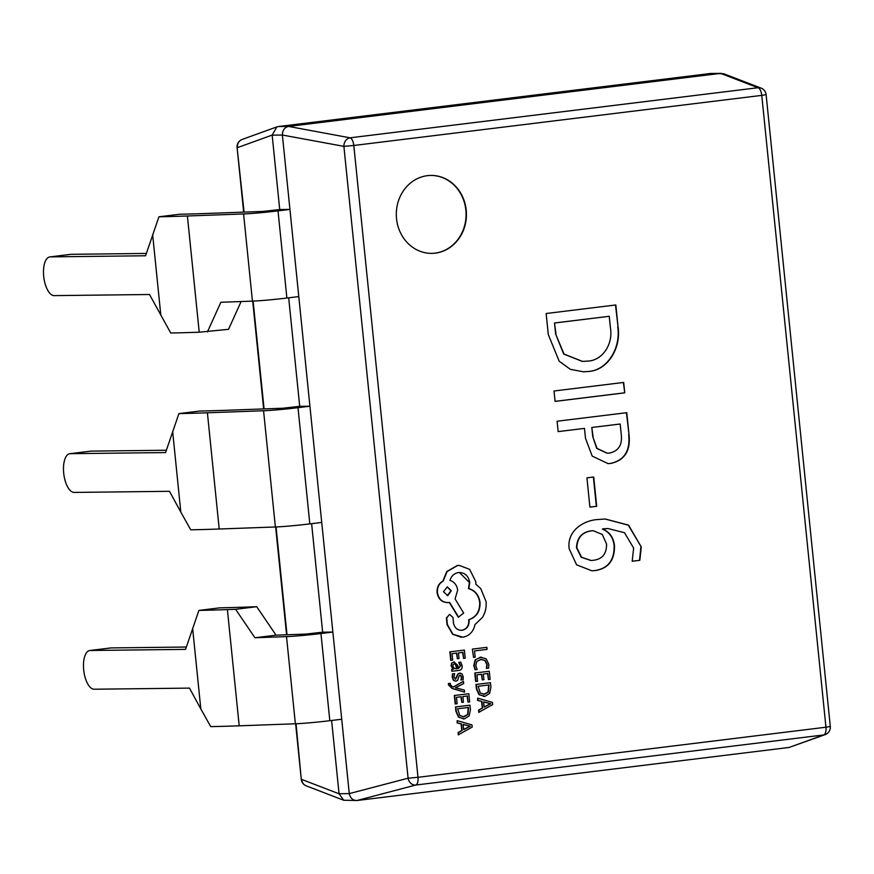 <?xml version="1.0" encoding="UTF-8"?>
<svg xmlns="http://www.w3.org/2000/svg" width="874" height="874" viewBox="0 0 874 874"><rect width="100%" height="100%" fill="white"/><g stroke="black" fill="none" stroke-linecap="round" stroke-linejoin="round"><path stroke-width="1.31" d="M427.419 175.663A38.98 35.058 89.3 0 0 396.37 216.752A38.98 35.058 89.3 0 0 431.811 253.373A38.98 35.058 89.3 0 0 435.296 253.143A38.98 35.058 89.3 0 0 466.355 212.054A38.98 35.058 89.3 0 0 430.904 175.423A38.98 35.058 89.3 0 0 427.419 175.663M431.647 253.373A38.98 35.058 89.3 0 0 434.957 253.143A38.98 35.058 89.3 0 0 466.017 212.153A38.98 35.058 89.3 0 0 430.729 175.434M463.449 681.316L453.803 686.975L451.88 686.33L450.241 684.484L450.329 683.337L448.417 683.534L448.395 684.823L452.044 688.45L464.553 692.121L464.345 690.067L455.562 687.794L463.679 683.523L463.449 681.316L453.595 686.898M454.24 661.858L451.585 663.115L451.05 665.813L453.213 669.091L451.639 669.287L451.847 671.254L458.697 670.456C461.264 670.139 462.401 668.621 462.127 665.912L460.795 662.153L459.068 662.372L460.664 665.912L458.413 668.49L457.659 665.212L453.977 661.88L451.924 663.115L451.388 665.813L453.551 669.091L451.989 669.276L452.186 671.254M460.795 662.153L458.73 662.372L460.325 665.912L458.074 668.49M457.375 658.734L459.003 658.537L458.424 652.9L462.958 652.343L463.581 658.428L465.208 658.22L464.389 650.103L449.87 651.851L450.733 660.329L452.688 660.121L452.033 653.686L456.807 653.096L457.375 658.734L456.468 653.14M462.63 652.386L463.581 658.428M481.301 657.139L475.161 659.859L473.784 665.507L475.052 669.768L477.138 669.55L475.784 665.595L476.865 661.367L481.618 659.269M480.405 659.335L484.841 660.46L486.84 664.568L486.381 668.381L488.632 668.14L488.839 664.338L486.163 658.799L480.427 657.204L475.511 659.859L474.123 665.507L475.39 669.768M639.834 560.321L632.186 561.261L633.639 548.053L624.484 532.714L607.9 528.519L602.732 529.12C609.648 532.004 613.559 537.521 614.466 545.649C614.793 560.234 608.337 568.548 595.118 570.591L591.949 570.809L576.589 564.822L569.182 548.752C566.625 530.562 584.127 520.106 598.166 519.517L605.245 519.003L628.559 525.121L641.265 546.927L639.834 560.321L632.197 561.217M585.493 438.289L584.488 428.391L558.147 431.625L557.088 421.235L626.778 412.681L628.996 434.586C630.766 450.711 624.702 460.325 610.806 463.428L608.075 463.624L592.222 456.119L585.493 438.289M548.293 334.589L546.152 313.515L615.831 304.96L618.049 326.832C621.37 347.612 607.998 370.576 588.202 371.494L583.493 371.821L570.34 369.32L559.185 361.213L548.293 334.589M623.697 382.441L624.757 392.841L555.077 401.395L554.018 390.995L623.697 382.441M596.702 506.297L589.906 507.139L586.935 477.838L593.73 477.007L596.702 506.297L589.906 507.095M472.353 649.087L473.544 657.401L475.15 657.193L474.516 650.922L487.069 649.382L486.862 647.35L472.353 649.087L473.544 657.401M482.284 679.874L483.912 679.677L483.333 674.04L487.867 673.483L488.49 679.568L490.117 679.371L489.298 671.254L474.779 673.002L475.642 681.469L477.597 681.272L476.942 674.826L481.716 674.247L482.284 679.874L481.377 674.28M487.539 673.526L488.49 679.568M490.456 682.703L476.286 684.44L476.723 688.778L479.334 694.655L484.862 696.381L489.648 693.388L490.915 687.204L490.456 682.703L475.948 684.451L476.385 688.788L478.996 694.655L484.513 696.381M484.862 696.381L483.759 696.447M477.674 698.151L477.565 700.402L481.596 701.44L482.262 708.006L478.548 710.081L478.777 712.332L492.685 704.586L492.455 702.412L477.674 698.151L477.903 700.391L481.935 701.44L482.601 707.995L478.886 710.081L479.116 712.332M459.975 673.024L457.965 673.799L455.267 679.196M459.877 675.056L461.45 677.044L461.013 679.994L463.078 679.775L463.253 677.055L462.138 674.029L459.844 673.035L458.304 673.788L456.873 676.389M457.211 676.389L455.605 679.185L453.999 677.022L454.644 673.657L452.47 673.887L452.186 677.011L453.322 680.201L455.638 681.196M454.644 673.657L452.808 673.887L452.524 677.011L453.661 680.191L455.496 681.207M461.811 702.368L463.428 702.172L462.859 696.534L467.393 695.977L468.016 702.062L469.644 701.866L468.814 693.748L454.305 695.496L455.168 703.963L457.124 703.767L456.468 697.321L461.232 696.742L461.811 702.368L460.904 696.775M467.055 696.021L468.016 702.062M469.983 705.198L455.813 706.935L456.25 711.272L458.861 717.15L464.378 718.876L469.163 715.882L470.441 709.699L469.983 705.198L455.474 706.946L455.911 711.272L458.511 717.15L464.039 718.876M464.378 718.876L463.275 718.941M457.2 720.646L457.091 722.896L461.122 723.934L461.789 730.5L458.074 732.576L458.304 734.826L472.2 727.081L471.982 724.907L457.2 720.646L457.43 722.885L461.461 723.934L462.127 730.489L458.413 732.576L458.642 734.826M449.662 614.356L446.385 618.005L447.062 624.615L452.623 634.251L461.374 637.31M459.363 572.47L469.404 582.51L468.497 588.628C474.801 590.431 478.537 595.03 479.695 602.459C479.913 611.352 476.254 617.099 468.693 619.688L468.781 620.584C468.868 625.959 466.552 629.193 461.811 630.285L461.177 630.34M449.312 602.481L458.347 617.219L463.668 613.078L455.092 598.93L457.67 590.114C456.84 585.012 454.272 581.778 449.946 580.391C451.345 575.966 454.207 573.344 458.533 572.536L459.538 572.47M459.079 565.391L457.277 565.511L446.767 571.563L442.845 581.112C438.726 583.461 436.803 587.284 437.076 592.605C438.355 599.346 442.091 602.667 448.286 602.568M458.533 572.536C464.728 572.437 468.464 575.758 469.742 582.499L468.835 588.628C475.139 590.42 478.876 595.03 480.034 602.448C480.263 611.341 476.592 617.088 469.032 619.677L469.13 620.573C469.207 625.959 466.891 629.193 462.149 630.285C457.583 630.449 454.688 628.078 453.475 623.184L452.994 617.459L449.52 614.367L446.723 617.994L447.401 624.604L452.961 634.251L462.958 637.212C469.414 635.857 473.446 631.618 475.03 624.506L482.382 617.481C485.343 612.652 486.567 607.354 486.075 601.596L480.776 588.639L475.838 584.247L475.784 581.647L469.633 569.356L459.254 565.391L457.615 565.5L447.106 571.552L443.184 581.112C439.065 583.45 437.142 587.284 437.415 592.594C438.693 599.346 442.43 602.667 448.624 602.568L447.444 602.634M241.126 301.53L228.54 329.323L199.217 332.207A536.374 23.27 174.2 0 1 170.736 333.016L149.509 294.505L54.177 295.62A19.49 8.467 -97 0 1 43.7 276.348A19.49 8.467 -97 0 1 49.84 256.912L70.739 254.345A19.49 8.467 83 0 1 71.144 254.312L50.244 256.88L145.576 255.765L158.937 216.796A536.374 23.27 174.2 0 0 187.407 215.987L243.584 213.955A27.28 1.18 174.2 0 0 278.019 210.874L289.939 209.41L279.724 209.531L262.888 211.432L206.723 213.464A512.994 22.254 174.2 0 1 179.847 214.228L158.937 216.796M235.609 609.298L256.716 606.709L276.042 635.169L254.935 637.758L235.609 609.298L227.393 609.593A536.374 23.27 174.2 0 1 198.911 610.402L185.561 649.371L90.23 650.485A19.49 8.467 -97 0 0 89.814 650.507A19.49 8.467 -97 0 0 83.685 669.954A19.49 8.467 -97 0 0 94.163 689.225L189.494 688.111L200.823 708.945L192.63 628.319M256.716 606.709L246.708 607.069A512.994 22.254 174.2 0 1 219.833 607.834L198.911 610.402M311.625 523.668L322.648 632.186L332.863 632.066L309.92 406.213L299.706 406.334L282.881 408.234L226.716 410.267A512.994 22.254 174.2 0 1 199.84 411.031L178.919 413.599L165.568 452.568L70.237 453.682A19.49 8.467 -97 0 0 69.822 453.704A19.49 8.467 -97 0 0 63.693 473.151A19.49 8.467 -97 0 0 74.17 492.423L169.501 491.308L180.831 512.142L172.648 431.516M288.682 297.816L299.706 406.334M321.73 522.433L309.822 523.897L298.012 407.677L309.92 406.213L282.378 135.033L272.164 135.153L279.724 209.531M789.102 747.445L823.745 734.936A7.8 7.363 -109.9 0 0 825.198 734.586L789.058 747.456L356.974 800.518L343.657 800.234L339.057 793.734L349.272 793.614L332.863 632.066L320.955 633.53A27.28 1.18 -5.8 0 1 286.508 636.622L254.935 637.758M710.365 73.492L278.347 126.544L288.562 126.424L720.58 73.372L710.42 73.482L723.748 73.766L761.167 88.143A7.8 7.276 -69 0 0 757.998 87.728L720.58 73.372M331.617 720.471L339.057 793.734M288.562 126.424L350.037 137.819L757.998 87.728A7.8 3.387 -97 0 1 761.767 95.375L353.806 145.477L417.991 777.314L825.952 727.212L761.767 95.375L766.116 94.632A7.8 7.8 0 0 0 761.167 88.143M349.272 793.614L408.082 778.199L343.897 146.362A7.8 6.457 -79.5 0 1 350.037 137.819A7.8 3.387 -97 0 1 353.806 145.477L343.897 146.362L282.378 135.033M272.164 135.153L276.861 126.894L278.347 126.544M720.635 73.361L721.301 73.329M825.198 734.586A7.8 7.8 0 0 0 830.3 726.469L825.952 727.212A7.8 3.387 -97 0 1 823.745 734.936L415.773 785.038A7.8 6.544 -104.7 0 1 408.082 778.199L417.991 777.314A7.8 3.387 -97 0 1 415.773 785.038L356.974 800.518C352.888 800.508 350.321 798.235 349.283 793.668M282.378 134.967C282.477 130.292 284.52 127.451 288.507 126.435M343.657 800.234L306.239 785.857A7.8 7.276 -69 0 1 301.705 779.433L339.068 793.789M272.153 135.088L237.52 147.608A7.8 7.363 -109.9 0 1 242.207 139.414L276.861 126.894M615.493 305.004L618.049 326.832M617.71 326.832C621.032 347.612 607.659 370.576 587.863 371.505L588.202 371.494M587.863 371.505L583.329 371.821M555.635 333.977L564.014 354.046L582.543 361.421L586.946 361.126C602.328 361.071 613.406 344.072 610.402 327.717L609.244 316.301L554.509 322.976L555.635 333.977L563.675 354.057L582.368 361.421M554.509 322.976L555.973 333.977M609.244 316.301L554.859 322.976M623.37 382.484L624.757 392.841M624.418 392.841L555.077 401.352M558.147 431.592L584.488 428.391M626.439 412.725L628.996 434.586M628.657 434.597C630.427 450.711 624.364 460.325 610.467 463.438L610.806 463.428M610.467 463.438L607.9 463.624M592.725 436.541L597.04 448.406L607.332 453.224L609.396 453.082C618.65 451.126 622.583 444.779 621.196 434.039L620.179 424.01L591.796 427.462L592.725 436.541L596.702 448.406L607.157 453.224M591.796 427.462L593.064 436.541M620.179 424.01L592.135 427.452M593.391 477.051L596.363 506.308M607.725 528.519L602.71 528.868M602.394 529.12C609.298 532.015 613.209 537.521 614.127 545.649L614.466 545.649M614.127 545.649C614.444 560.234 607.998 568.559 594.779 570.591L595.118 570.591M594.779 570.591L591.785 570.809M605.07 519.003L628.286 525.176L641.265 546.927M640.926 546.927L639.495 560.321M593.107 530.726L591.337 530.835C581.92 532.048 576.971 537.685 576.479 547.747L581.221 557.251L590.835 560.463M606.556 543.989L602.273 534.462L593.271 530.726L591.687 530.835C582.259 532.048 577.31 537.685 576.829 547.736L581.56 557.251L591.01 560.463L593.118 560.31C602.23 559.294 606.709 553.854 606.556 543.989M146.362 253.438L71.144 254.312M207.433 331.912L220.86 302.273L252.433 301.126L243.584 213.955M298.788 296.581L286.88 298.034A27.28 1.18 174.2 0 1 252.433 301.126M69.822 453.704L90.732 451.148A19.49 8.467 83 0 1 91.136 451.115L70.237 453.682M166.355 450.241L91.136 451.115M309.822 523.897A27.28 1.18 174.2 0 1 275.376 526.978L219.21 529.01A536.374 23.27 174.2 0 1 190.729 529.819L180.831 512.142M298.012 407.677A27.28 1.18 174.2 0 1 263.566 410.758L207.4 412.79A536.374 23.27 174.2 0 1 178.919 413.599M89.814 650.507L110.725 647.94A19.49 8.467 83 0 1 111.129 647.918L90.23 650.485M186.348 647.033L111.129 647.918M341.723 719.236L329.815 720.7A27.28 1.18 174.2 0 1 295.368 723.781L239.203 725.813A536.374 23.27 174.2 0 1 210.721 726.622L200.823 708.945M322.648 632.186L305.824 634.087L276.042 635.169M486.862 647.35L472.692 649.087M480.744 659.324L485.179 660.46L487.189 664.557L486.72 668.381M481.126 657.139L480.077 657.204M489.298 671.254L474.779 673.002M475.128 672.991L475.98 681.469M489.036 684.943L478.111 686.276L480.296 693.071L484.589 694.251L488.402 692.033L489.036 684.943M483.759 694.306L488.063 692.033L488.697 684.976M483.584 694.306L484.251 694.251M483.606 701.888L484.141 707.175L490.762 703.701L483.606 701.888M484.12 707L490.412 703.657L483.617 701.975M464.389 650.103L449.87 651.851M450.219 651.851L451.071 660.318M455.66 664.229L454.327 663.858L453.202 664.579L452.896 666.141L453.945 668.184L456.097 668.774L457.058 668.654L456.479 666.064L455.66 664.229L453.988 663.869M455.715 668.807L456.72 668.665L455.321 664.229M455.977 681.196L457.594 680.322L459.32 675.591L460.915 675.536M460.216 675.045L461.8 677.033L461.352 679.983M450.329 683.337L448.417 683.534M448.755 683.534L448.733 684.823L452.382 688.439L464.553 692.121M468.814 693.748L454.305 695.496M454.644 695.486L455.507 703.963M468.562 707.437L457.637 708.77L459.822 715.566L464.116 716.746L467.929 714.528L468.562 707.437M463.275 716.8L467.59 714.528L468.224 707.47M463.111 716.8L463.766 716.746M463.122 724.382L463.668 729.67L470.278 726.196L463.122 724.382M463.646 729.495L469.939 726.152L463.133 724.47M448.624 602.568L449.629 602.437L458.686 617.208M443.446 591.742L447.816 595.631L451.301 590.78L447.335 586.869L443.446 591.742M447.259 595.653L450.962 590.78L447.16 586.869M242.207 139.414A7.8 7.8 0 0 0 237.094 147.531L244.075 212.109M253.11 301.104L264.068 408.912M276.053 526.956L287.011 634.775M296.046 723.759L301.279 779.368A7.8 7.8 0 0 0 306.239 785.857M160.838 315.339L152.655 234.713M199.217 332.207L187.407 215.987M286.88 298.034L278.019 210.874M219.21 529.01L207.4 412.79M275.376 526.978L263.566 410.758M239.203 725.813L227.393 609.593M295.368 723.781L286.508 636.622M329.815 720.7L320.955 633.53M830.3 726.469L766.116 94.632M301.279 779.368L295.631 723.77M286.596 634.786L275.638 526.967M263.653 408.934L252.695 301.115M243.66 212.131L237.094 147.531"/></g></svg>
